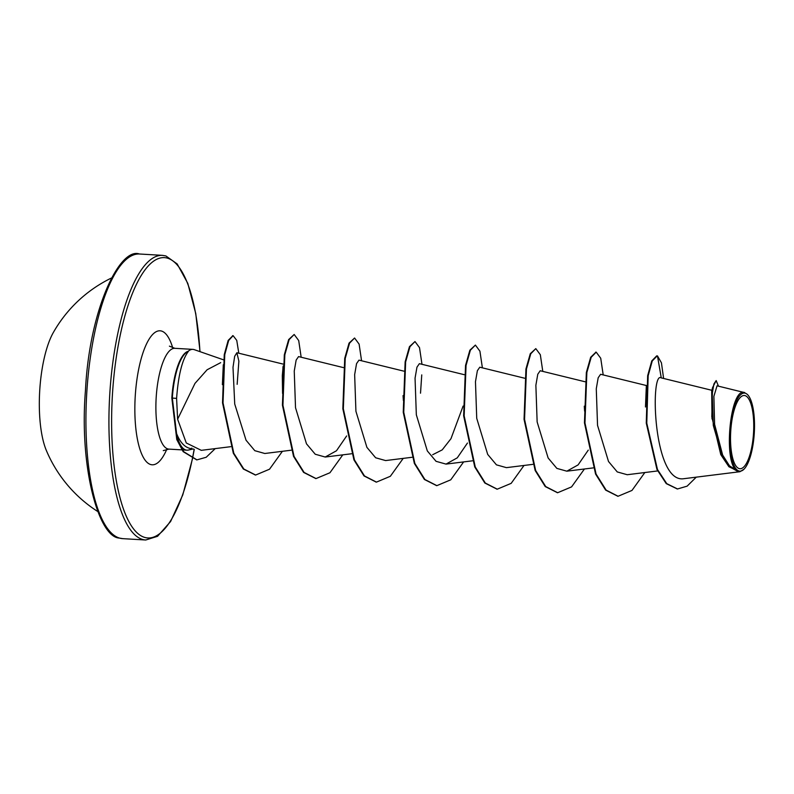 <?xml version="1.0" encoding="UTF-8"?>
<svg xmlns="http://www.w3.org/2000/svg" width="794" height="794" viewBox="0 0 794 794"><rect width="100%" height="100%" fill="white"/><g stroke="black" fill="none" stroke-linecap="round" stroke-linejoin="round"><path stroke-width="1.19" d="M111.359 278.059A134.017 134.017 0 0 0 53.208 332.736A69.862 21.775 93.4 0 0 46.32 450.397A134.017 134.017 0 0 0 97.692 511.485M745.07 395.63A36.683 11.434 -86.6 0 1 753.367 435.33A36.683 11.434 -86.6 0 1 739.194 468.599A36.683 11.434 -86.6 0 1 730.897 428.889A36.683 11.434 -86.6 0 1 745.07 395.63M745.258 393.209A39.114 12.188 -86.6 0 1 748.285 395.462A39.114 12.188 -86.6 0 1 754.3 432.829A39.114 12.188 -86.6 0 1 743.958 469.234A39.114 12.188 -86.6 0 1 739.006 471.011A39.114 12.188 -86.6 0 1 730.152 428.681A39.114 12.188 -86.6 0 1 745.258 393.209M743.958 469.234L739.919 471.715L737.289 471.14L729.249 466.624L722.222 456.6L713.28 425.366L712.208 393.844L713.895 383.998L716.168 380.574L718.491 386.182M191.642 448.729C185.131 447.945 179.99 442.595 176.228 432.68A50.488 15.731 93.4 0 0 185.865 449.99A50.488 15.731 93.4 0 0 186.957 450.178A50.488 15.731 93.4 0 0 188.347 450.059L193.369 448.947M191.156 448.67A50.488 15.731 93.4 0 0 191.84 448.104M223.461 359.801L194.232 349.648A50.488 15.731 93.4 0 0 193.954 349.558A50.488 15.731 93.4 0 0 192.863 349.37A50.488 15.731 93.4 0 0 187.989 351.444L188.367 351.414C182.253 359.394 178.332 375.056 176.596 398.389L177.618 419.232L194.977 383.403L207.105 369.766L220.682 362.65M661.273 377.944C650.107 369.607 652.777 483.447 683.733 478.713L739.919 471.715M712.01 418.924L711.702 391.323L712.506 387.73L711.811 416.751L720.773 454.615L728.892 466.733L738.509 471.318M645.472 406.975L646.346 385.616M463.11 406.052L450.972 438.685L442.208 449.88L432.661 454.724M283.17 365.984L282.307 375.691L282.575 393.417L282.972 367.046M177.618 419.232L186.282 442.973L201.289 450.337L230.736 446.685M237.148 384.326L238.875 361.141L236.88 352.764L234.677 356.288L232.999 367.344L234.726 404.037L246.041 440.204L254.805 450.684L264.799 453.493L291.14 450.218M343.385 367.592L298.564 356.595L296.152 360.079L294.246 371.086L295.517 407.719L306.494 443.826L315.238 454.237L325.203 457.026L336.467 450.764L346.641 435.966M403.789 371.135L358.977 360.139L356.556 363.622L354.65 374.649L355.92 411.272L366.897 447.35L375.641 457.771L385.606 460.57L411.957 457.294M420.512 393.189L421.753 374.897L420.522 393.189M464.202 374.669L419.381 363.672L416.969 367.156L415.054 378.162L416.334 414.815L427.311 450.913L436.055 461.324L446.02 464.103L457.275 457.84L467.448 443.042M524.606 378.212L479.784 367.205L477.373 370.689L475.467 381.706L476.728 418.319L487.705 454.416L496.439 464.847L506.423 467.646L532.764 464.371M540.198 370.748L537.776 374.232L535.871 385.288L537.141 421.922L548.128 457.979L556.862 468.391L566.827 471.179L578.092 464.907L588.265 450.119M646.683 385.596L600.601 374.282L598.18 377.775L596.274 388.772L597.545 425.386L608.512 461.493L617.266 471.934L627.23 474.723L657.65 470.941M717.042 385.834L713.885 396.335L714.59 424.294L722.639 455.051L729.468 465.81L737.636 471.08C722.6 465.572 729.954 385.894 744.792 392.643L717.042 385.824M661.263 377.884L657.482 355.92L656.698 355.861L651.765 360.923L647.666 375.671L646.266 423.103L656.966 469.482L666.245 483.615L677.282 488.945M716.168 380.574L712.506 387.73M657.204 355.891L652.261 360.952L648.172 375.701L646.773 423.133L657.472 469.512L666.752 483.645L677.53 488.965L687.118 486.156L696.269 477.154M187.989 351.444L187.731 351.424A48.434 15.096 93.4 0 0 171.832 398.022L176.596 398.389M617.831 496.24L605.633 490.097L595.56 474.028L584.463 422.874L586.349 372.485L590.676 357.27L595.957 352.159M557.428 492.697L545.23 486.563L535.156 470.495L524.05 419.341L525.946 368.952L530.273 353.727L535.801 348.626L540.327 354.719L542.788 371.384M497.024 489.164L484.826 483.02L474.752 466.951L463.646 415.808L465.542 365.419L469.869 350.194L475.398 345.082L479.923 351.186L482.385 367.85M436.621 485.62L424.413 479.487L414.349 463.418L403.243 412.265L405.139 361.875L409.456 346.65L414.994 341.549L419.51 347.643L421.981 364.307M376.207 482.087L364.009 475.943L353.935 459.885L342.839 408.731L344.725 358.342L349.052 343.117L354.581 338.016L359.106 344.11L361.568 360.774M315.804 478.554L303.606 472.41L293.532 456.342L282.426 405.198L284.321 354.809L288.649 339.584L294.177 334.473L298.703 340.566L301.164 357.231M255.4 475.011L243.311 468.996L233.317 453.235L222.528 402.856L224.255 354.65L228.166 340.408L232.87 335.683M196.704 459.855L183.166 451.657L176.784 439.578L171.832 398.022M657.482 355.92L661.442 362.828L663.605 378.46M644.837 472.529L631.974 490.434L618.089 496.25L606.14 490.126L596.066 474.058L584.96 422.904L586.855 372.515L591.183 357.29L596.215 352.159L600.73 358.253L603.202 374.927M584.424 468.996L571.571 486.891L557.676 492.717L545.736 486.583L535.662 470.524L524.556 419.371L526.452 368.982L530.779 353.757L535.801 348.626M524.02 465.453L511.167 483.357L497.272 489.173L485.323 483.05L475.259 466.981L464.153 415.838L466.048 365.448L470.366 350.223L475.398 345.082M463.617 461.919L450.754 479.824L436.869 485.64L424.919 479.516L414.845 463.448L403.749 412.294L405.635 361.905L409.962 346.68L414.994 341.549M403.213 458.386L390.35 476.281L376.465 482.107L364.515 475.973L354.442 459.915L343.336 408.761L345.231 358.372L349.558 343.147L354.581 338.016M342.8 454.843L329.947 472.748L316.052 478.564L304.102 472.44L294.038 456.371L282.932 405.228L284.828 354.839L289.145 339.614L294.177 334.473M282.396 451.31L269.533 469.204L255.648 475.03L243.818 469.016L233.813 453.265L223.025 402.886L224.762 354.68L228.672 340.437L233.118 335.683L236.751 340.388L238.805 353.221M215.243 448.61L206.202 457.265L196.952 459.865L183.672 451.687L177.29 439.608L172.338 398.052A48.434 15.096 93.4 0 1 188.367 351.414M119.676 538.124A142.573 44.434 93.4 0 0 122.742 538.65L119.259 538.054C98.774 537.24 79.112 467.785 85.464 390.35C89.394 309.481 119.735 246.914 139.416 254.001A142.573 44.434 93.4 0 0 87.042 388.762A142.573 44.434 93.4 0 0 119.676 538.124M192.317 458.932A140.429 43.769 -86.6 0 1 144.865 537.459A140.429 43.769 -86.6 0 1 113.085 385.457A140.429 43.769 -86.6 0 1 167.335 258.119A140.429 43.769 -86.6 0 1 199.929 351.623M194.143 449.305A140.429 43.769 -86.6 0 1 192.347 458.773M192.436 458.982L182.769 494.94L170.601 521.519L157.569 536.297L145.739 539.999A142.573 44.434 -86.6 0 1 142.662 539.473A142.573 44.434 -86.6 0 1 110.038 390.112A142.573 44.434 -86.6 0 1 162.403 255.35L139.416 254.001M181.886 449.88L168.923 449.116A50.488 15.731 -86.6 0 1 167.842 448.928A50.488 15.731 -86.6 0 1 156.279 396.037A50.488 15.731 -86.6 0 1 174.829 348.318L169.41 346.154M166.819 449.215A67.123 20.922 -86.6 0 1 150.731 464.55A67.123 20.922 -86.6 0 1 135.546 391.899A67.123 20.922 -86.6 0 1 161.47 331.029A67.123 20.922 -86.6 0 1 172.745 347.971M748.285 395.462L747.869 394.936M192.466 458.823L194.262 449.354M200.048 351.673L195.761 313.58L187.801 283.389L177.171 263.936L165.896 255.946L162.403 255.35M186.957 450.178L182.382 449.91M145.739 539.999L122.742 538.65M712.188 390.38L660.965 377.815M593.168 467.904L566.827 471.179M585.009 381.745L540.188 370.748M472.361 460.828L446.02 464.103M351.543 453.761L325.203 457.036M282.982 364.059L236.88 352.744M677.024 488.935L677.53 488.965M192.863 349.37L174.829 348.318M168.923 449.116L163.286 450.625M584.612 411.113L584.285 406.191M403.392 400.494L403.064 395.571M222.389 384.663L223.303 364.764M618.089 496.25L617.583 496.22M596.215 352.159L595.708 352.129M557.676 492.717L557.18 492.687M497.272 489.173L496.766 489.154M436.869 485.64L436.363 485.61M376.465 482.107L375.959 482.077M316.052 478.564L315.555 478.534M255.648 475.03L255.142 475.001M233.118 335.683L232.622 335.654M196.952 459.865L196.455 459.835"/></g></svg>
